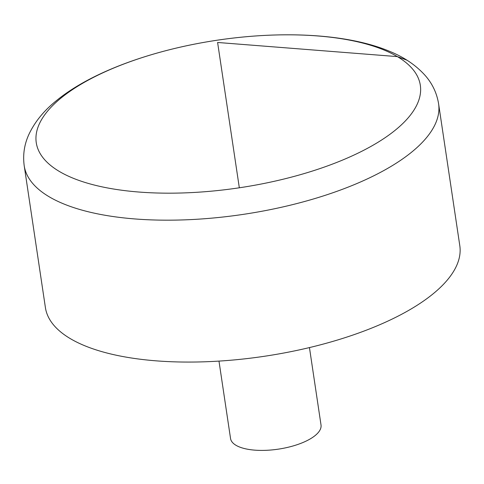 <?xml version="1.0" encoding="UTF-8"?>
<svg xmlns="http://www.w3.org/2000/svg" width="484" height="484" viewBox="0 0 484 484"><rect width="100%" height="100%" fill="white"/><g stroke="black" fill="none" stroke-linecap="round" stroke-linejoin="round"><path stroke-width="0.73" d="M459.8 245.672A209.499 80.507 171.5 0 1 264.506 356.26A209.499 80.507 171.5 0 1 45.405 307.606L24.2 165.709A209.499 80.507 -8.5 0 0 48.987 196.667A209.499 80.507 -8.5 0 0 288.21 205.694A209.499 80.507 -8.5 0 0 438.595 103.776L459.8 245.672M309.451 347.579L321.019 424.994A45.738 17.575 171.5 0 1 278.385 449.14A45.738 17.575 171.5 0 1 230.547 438.516L218.98 361.1M239.326 187.792L217.606 42.471L397.352 56.61L406.959 60.197M59.236 171.384A194.163 74.615 -8.5 0 0 320.039 168.547A194.163 74.615 -8.5 0 0 397.352 56.61A194.163 74.615 -8.5 0 0 136.555 59.441A194.163 74.615 -8.5 0 0 59.236 171.384M438.595 103.776C436.834 93.097 432.381 83.684 425.236 75.54C415.968 65.207 403.971 57.088 389.251 51.189C347.343 33.699 281.561 30.395 215.9 40.402C151.438 50.209 90.992 72.237 56.446 100.636C43.893 110.661 34.66 122.028 28.744 134.746C24.273 144.637 22.76 154.959 24.2 165.709"/></g></svg>
